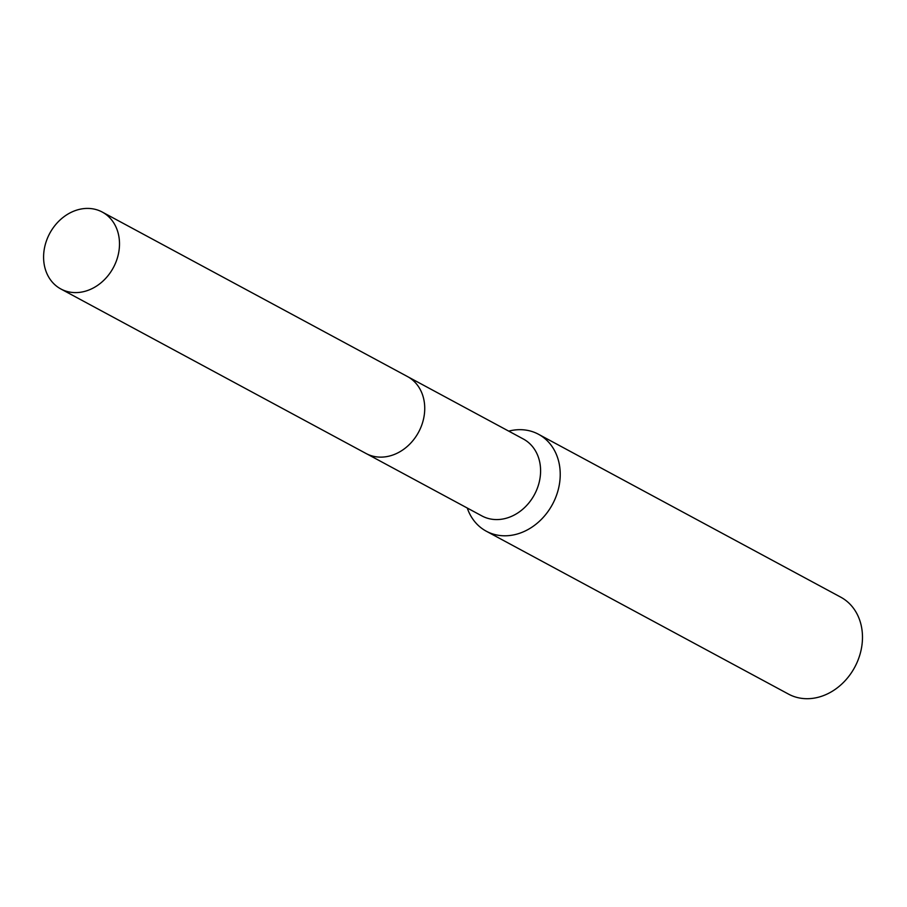 <?xml version="1.0" encoding="UTF-8"?>
<svg xmlns="http://www.w3.org/2000/svg" width="907" height="907" viewBox="0 0 907 907"><rect width="100%" height="100%" fill="white"/><g stroke="black" fill="none" stroke-linecap="round" stroke-linejoin="round"><path stroke-width="1.36" d="M366.972 453.965L481.912 515.924A43.672 36.121 -61.7 0 0 539.937 478.669A43.672 36.121 -61.7 0 0 523.362 439.022L408.422 377.074M467.264 508.022A55.055 45.531 -61.7 0 0 486.265 531.196A55.055 45.531 -61.7 0 0 559.404 484.236A55.055 45.531 -61.7 0 0 538.509 434.272A55.055 45.531 -61.7 0 0 508.714 431.131M486.265 531.196L788.512 694.104A55.055 45.531 -61.7 0 0 861.65 647.144A55.055 45.531 -61.7 0 0 840.755 597.169L538.509 434.272M88.591 208.429A43.672 36.121 -61.7 0 0 46.325 241.171A43.672 36.121 -61.7 0 0 60.826 288.959A43.672 36.121 -61.7 0 0 74.51 292.587A43.672 36.121 -61.7 0 0 116.765 259.856A43.672 36.121 -61.7 0 0 102.276 212.068A43.672 36.121 -61.7 0 0 88.591 208.429M60.826 288.959L366.043 453.489A43.695 36.144 -61.7 0 0 379.727 457.117A43.695 36.144 -61.7 0 0 422.004 424.374A43.695 36.144 -61.7 0 0 407.504 376.564L102.276 212.068"/></g></svg>

